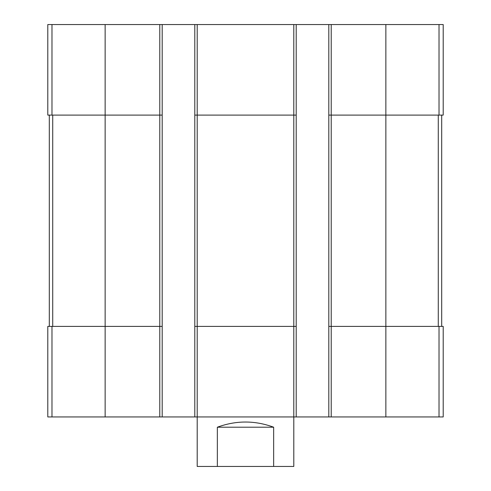 <?xml version="1.0" encoding="UTF-8"?>
<svg xmlns="http://www.w3.org/2000/svg" width="491" height="491" viewBox="0 0 491 491"><rect width="100%" height="100%" fill="white"/><g stroke="black" fill="none" stroke-linecap="round" stroke-linejoin="round"><path stroke-width="0.74" d="M331.222 24.55L331.222 115.103L328.81 115.103L328.81 24.55L443.207 24.55L443.207 115.103L385.858 115.103L385.858 416.945L47.793 416.945L47.793 326.392L51.978 326.392L51.978 416.945M439.022 326.392L439.022 416.945L443.207 416.945L443.207 326.392L331.222 326.392L331.222 115.103L385.858 115.103L385.858 24.55M328.81 24.55L296.208 24.55L296.208 115.103L293.796 115.103L293.796 466.45L273.653 466.45L273.653 427.213C254.884 420.302 236.116 420.302 217.347 427.213L273.653 427.213M296.208 24.55L194.792 24.55L194.792 416.945M197.204 24.55L197.204 115.103L293.796 115.103L293.796 24.55M296.208 115.103L296.208 326.392L197.204 326.392L197.204 115.103L194.792 115.103M194.792 24.55L162.19 24.55L162.19 115.103L159.778 115.103L159.778 416.945M162.19 24.55L47.793 24.55L47.793 115.103L159.778 115.103L159.778 24.55M439.022 416.945L385.858 416.945M331.222 416.945L331.222 326.392L328.81 326.392L328.81 416.945M328.81 115.103L328.81 326.392M296.208 326.392L296.208 416.945M217.347 427.213L217.347 466.45L197.204 466.45L197.204 326.392L194.792 326.392M162.19 115.103L162.19 416.945M162.19 326.392L51.978 326.392M49.303 115.103L49.303 326.392M441.697 115.103L441.697 326.392M217.347 466.45L273.653 466.45M439.022 24.55L439.022 115.103M105.142 24.55L105.142 416.945M51.978 24.55L51.978 115.103M52.721 115.103L52.721 326.392M438.279 115.103L438.279 326.392"/></g></svg>
